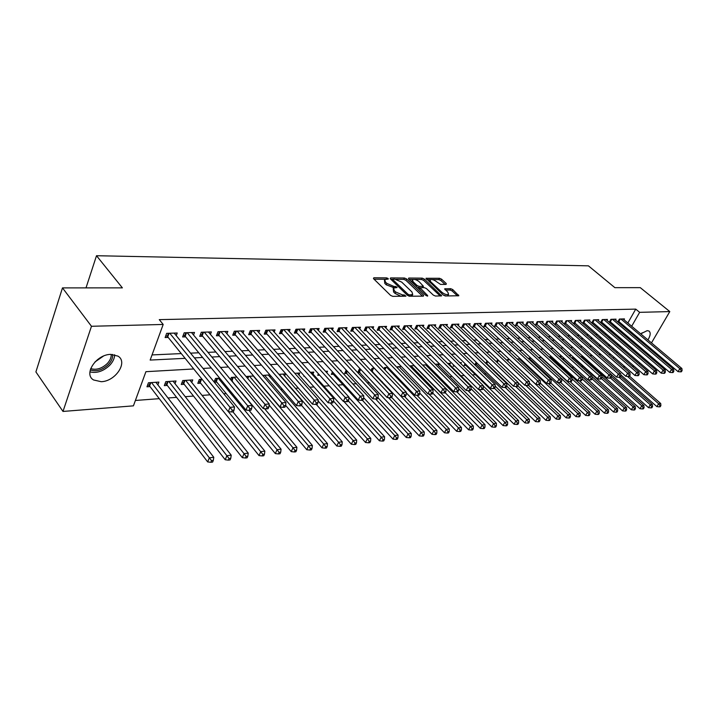 <?xml version="1.0" encoding="UTF-8"?>
<svg xmlns="http://www.w3.org/2000/svg" width="718" height="718" viewBox="0 0 718 718"><rect width="100%" height="100%" fill="white"/><g stroke="black" fill="none" stroke-linecap="round" stroke-linejoin="round"><path stroke-width="1.08" d="M388.124 278.512L386.634 277.875L373.818 277.776L373.531 278.683L390.601 295.421L392.782 296.354L405.93 296.166L404.261 294.954L402.618 294.963L395.699 292.002L394.272 290.611L393.536 288.062L397.045 287.55L396.883 287.003L393.742 286.356L386.876 283.404L385.458 282.03L384.74 279.544L388.285 279.06L388.124 278.512M634.066 343.419L634.425 342.342M636.812 338.052L637.404 337.272M640.734 333.825L647.196 330.639L648.973 331.034C650.858 332.596 650.508 335.557 647.941 339.919M101.202 381.698L93.582 379.975C83.144 374.168 96.266 354.387 110.68 354.396L117.967 356.119C128.334 362.034 115.535 381.411 101.202 381.698M446.102 284.418L446.255 283.547L441.525 279.149L439.497 278.279L425.998 278.288L443.302 295.071L445.375 295.969L458.829 295.753L452.735 289.56L450.689 288.681L444.72 288.807L447.87 292.271L448.579 294.371C446.811 295.026 444.595 294.335 441.92 292.298L430.701 281.761L430.019 279.733C431.787 279.096 433.995 279.778 436.652 281.788L440.556 284.409L446.102 284.418M627.837 323.001L635.744 309.117L159.27 319.636L163.183 324.455L150.161 360.068L185.127 358.336M635.744 309.117L639.639 312.339L669.795 311.576L651.477 342.899M193.734 368.962L145.916 371.691L133.422 405.849L62.996 411.441L35.9 371.924L62.484 287.891L122.383 287.864L96.508 255.716L588.428 265.839L614.868 287.658L640.285 287.649L669.795 311.576M62.484 287.891L91.473 326.277L163.183 324.455M406.541 278.916L404.44 278.01L390.592 277.911L390.341 278.799L407.411 295.313L409.565 296.229L423.405 296.13L423.602 295.206L406.541 278.916L405.903 280.28L403.812 279.383L396.21 279.338M408.775 278.046L422.229 278.144L424.284 279.033L441.597 295.879L435.458 296.04L433.358 295.134L426.384 288.528L424.302 287.631L420.012 287.756L427.524 295.457L427.704 296.013L425.909 295.466L408.56 278.925L408.775 278.046L408.434 278.79M96.508 255.716L86.007 287.882M615.541 320.04L616.044 319.16L610.91 319.322L609.259 322.265L610.767 322.211M598.229 320.632L598.749 319.698L593.445 319.869L591.785 322.867L593.337 322.813M580.323 321.242L580.853 320.264L575.36 320.443L573.7 323.486L575.306 323.432M561.772 321.87L562.329 320.847L556.638 321.027L554.969 324.132L556.638 324.069M542.557 322.535L543.131 321.458L537.235 321.646L535.565 324.796L537.297 324.742M522.641 323.217L523.234 322.086L517.122 322.274L515.443 325.487L517.238 325.425M501.972 323.926L502.591 322.741L496.246 322.938L494.567 326.205L496.425 326.143M480.521 324.671L481.159 323.414L474.562 323.621L472.893 326.95L474.822 326.887M458.237 325.442L458.892 324.114L452.044 324.33L450.374 327.731L452.376 327.659M435.063 326.259L435.745 324.85L428.628 325.075L426.95 328.539L429.041 328.467M410.956 327.103L411.665 325.604L404.252 325.846L402.583 329.374L404.755 329.302M385.853 327.991L386.589 326.403L378.871 326.645L377.21 330.244L379.472 330.172M359.691 328.925L360.463 327.228L352.412 327.48L350.752 331.16L353.112 331.079M332.407 329.894L333.206 328.081L324.805 328.35L323.163 332.111L325.622 332.021M303.92 330.926L304.755 328.979L295.978 329.257L294.344 333.098L296.92 333.008M274.159 332.012L275.021 329.921L265.839 330.208L264.224 334.139L266.916 334.041M243.025 333.152L243.923 330.899L234.319 331.204L232.722 335.216L235.531 335.126M210.419 334.364L211.361 331.931L201.291 332.246L199.721 336.356L202.664 336.257M176.242 335.647L177.229 333.008L166.666 333.34L165.122 337.55L168.209 337.442M622.048 333.179L622.569 332.254M624.983 328.036L625.468 327.175M152.045 354.925L181.286 353.588M190.548 353.157L198.778 352.78M207.969 352.358L215.858 351.999M224.967 351.578L232.533 351.237M241.562 350.824L248.814 350.483M257.78 350.079L264.727 349.756M273.612 349.352L280.271 349.047M289.085 348.643L295.466 348.347M304.208 347.943L310.329 347.665M318.989 347.27L324.85 347M333.448 346.606L339.067 346.345M347.593 345.95L352.969 345.708M361.432 345.322L366.575 345.08M374.967 344.694L379.903 344.469M388.223 344.093L392.943 343.877M401.2 343.491L405.715 343.285M413.909 342.908L418.226 342.71M426.357 342.342L430.477 342.154M438.545 341.777L442.494 341.597M450.5 341.229L454.261 341.059M462.212 340.691L465.803 340.529M473.692 340.17L477.12 340.009M484.946 339.65L488.213 339.497M495.985 339.147L499.1 339.004M506.809 338.645L509.78 338.51M517.436 338.16L520.263 338.034M527.856 337.684L530.548 337.559M538.087 337.209L540.636 337.092M548.13 336.751L550.553 336.643M557.985 336.302L560.282 336.195M567.66 335.853L569.841 335.755M577.164 335.423L579.229 335.324M586.498 334.992L588.455 334.902M595.671 334.57L597.511 334.489M604.682 334.157L606.414 334.076M613.54 333.753L615.173 333.673M193.537 335.001L194.497 332.461L184.185 332.793L182.623 336.939L185.648 336.841M226.906 333.753L227.83 331.411L217.994 331.725L216.414 335.782L219.295 335.683M258.767 332.569L259.656 330.406L250.259 330.702L248.652 334.669L251.408 334.579M289.21 331.456L290.054 329.445L281.079 329.733L279.455 333.61L282.084 333.52M318.325 330.406L319.133 328.53L310.544 328.799L308.911 332.596L311.424 332.515M346.202 329.4L346.982 327.65L338.752 327.911L337.101 331.626L339.515 331.545M372.911 328.449L373.665 326.807L365.776 327.058L364.116 330.702L366.431 330.621M398.535 327.543L399.262 325.999L391.687 326.241L390.027 329.804L392.243 329.733M423.126 326.672L423.826 325.227L416.557 325.451L414.896 328.952L417.023 328.88M446.767 325.846L447.431 324.482L440.448 324.698L438.779 328.126L440.825 328.054M469.482 325.057L470.128 323.764L463.415 323.971L461.737 327.336L463.711 327.273M491.345 324.294L491.974 323.073L485.512 323.279L483.833 326.582L485.727 326.51M512.401 323.567L513.002 322.409L506.773 322.606L505.104 325.846L506.926 325.784M532.693 322.867L533.268 321.772L527.272 321.96L525.594 325.137L527.353 325.083M552.25 322.202L552.815 321.152L547.026 321.332L545.357 324.464L547.053 324.401M571.133 321.556L571.672 320.56L566.08 320.731L564.42 323.809L566.053 323.746M589.352 320.928L589.882 319.986L584.479 320.156L582.819 323.172L584.407 323.118M606.961 320.336L607.464 319.429L602.249 319.591L600.598 322.561L602.124 322.508M623.978 319.752L624.472 318.891L619.428 319.052L617.794 321.951M617.812 321.969L619.257 321.915M649.027 347.099L648.516 347.961M646.029 352.215L645.482 353.148M642.96 357.465L642.377 358.47M639.81 362.85L639.191 363.918M62.996 411.441L91.473 326.277M633.976 366.108L632.154 366.252M625.01 366.817L623.08 366.97M135.388 400.473L159.27 398.661M168.003 397.996L176.583 397.35M185.244 396.686L193.501 396.067M202.09 395.412L210.033 394.81M223.729 393.769L226.179 393.581M241.284 392.441L241.966 392.387M280.729 389.443L282.389 389.318M295.421 388.33L298.374 388.106M309.808 387.235L313.99 386.921M323.881 386.167L329.248 385.763M338.007 385.099L343.24 384.695M352.834 383.968L356.514 383.69M367.32 382.873L369.51 382.703M381.482 381.796L382.245 381.734M438.195 377.488L439.587 377.381M449.674 376.618L452.08 376.438M460.929 375.765L464.304 375.505M472.354 374.895L475.549 374.652M484.264 373.997L486.239 373.845M495.932 373.109L496.73 373.046M562.697 368.038L563.89 367.948M571.905 367.338L573.915 367.185M581.338 366.629L583.142 366.485M591.12 365.884L591.937 365.821M644.988 343.68L644.288 344.38M640.33 347.368L639.298 347.88M625.863 336.428L626.392 335.503M628.806 331.276L629.3 330.415M631.687 326.241L639.639 312.339M194.407 357.878L202.647 357.474M211.846 357.026L219.735 356.631M228.862 356.182L236.428 355.814M245.466 355.365L252.727 355.006M261.693 354.566L268.649 354.225M277.534 353.786L284.202 353.453M293.016 353.023L299.406 352.709M308.148 352.278L314.269 351.973M322.938 351.542L328.799 351.255M337.397 350.833L343.016 350.555M351.542 350.133L356.927 349.872M365.381 349.451L370.533 349.199M378.924 348.786L383.852 348.544M392.181 348.131L396.892 347.898M405.158 347.494L409.664 347.27M417.858 346.866L422.175 346.65M430.306 346.255L434.435 346.049M442.494 345.654L446.443 345.457M454.44 345.062L458.21 344.873M466.153 344.487L469.743 344.308M477.623 343.922L481.051 343.751M488.877 343.366L492.144 343.204M499.907 342.818L503.022 342.666M510.731 342.289L513.702 342.136M521.349 341.759L524.167 341.624M531.76 341.247L534.452 341.113M541.982 340.745L544.531 340.619M552.016 340.251L554.44 340.135M561.862 339.767L564.16 339.65M571.537 339.291L573.709 339.183M581.033 338.815L583.088 338.716M590.358 338.357L592.305 338.268M599.521 337.909L601.352 337.819M608.523 337.46L610.246 337.379M617.363 337.029L618.988 336.948M618.781 344.73L617.058 344.828M609.905 345.232L608.074 345.34M600.876 345.753L598.938 345.861M591.686 346.273L589.631 346.39M582.325 346.812L580.153 346.929M572.802 347.35L570.505 347.485M563.1 347.907L560.677 348.042M553.21 348.463L550.661 348.616M543.14 349.038L540.466 349.19M532.882 349.63L530.063 349.792M522.426 350.222L519.464 350.393M511.772 350.833L508.658 351.003M500.904 351.452L497.637 351.632M489.829 352.08L486.4 352.278M478.529 352.726L474.939 352.933M467.005 353.382L463.245 353.597M455.239 354.055L451.308 354.279M443.239 354.737L439.12 354.97M430.997 355.437L426.68 355.679M418.486 356.146L413.981 356.406M405.724 356.873L401.003 357.142M392.683 357.618L387.756 357.905M379.355 358.381L374.204 358.677M365.749 359.153L360.364 359.458M351.829 359.951L346.211 360.265M337.613 360.759L331.743 361.091M323.064 361.585L316.943 361.935M308.184 362.437L301.793 362.805M292.971 363.308L286.294 363.685M277.39 364.197L270.426 364.591M261.451 365.103L254.181 365.516M245.125 366.027L237.541 366.467M228.414 366.988L220.498 367.436M211.28 367.957L203.032 368.433M613.289 358.408L613.989 357.196M616.556 352.7L617.211 351.569M619.733 347.144L620.343 346.076M609.546 355.141L610.237 353.92M612.795 349.433L613.441 348.302M600.024 353.597L599.225 354.836M591.129 354.593L590.358 355.966M581.786 357.546L582.603 357.492M582.145 355.679L581.329 357.142M573.009 356.801L572.237 358.192L573.79 358.085M563.702 357.959L563.244 358.794L564.536 358.713M569.078 355.598L570.263 355.518L569.841 356.281M559.089 356.245L561.216 356.11L560.641 357.142M548.902 356.9L551.577 356.729M551.855 356.981L551.424 357.761M538.518 357.573L541.336 357.393M527.936 358.255L530.898 358.067M520.254 358.749L517.373 359.171M509.403 359.449L507.518 359.574L507.034 360.508M498.337 360.167L497.359 360.23L496.497 361.89M486.418 363.963L487.217 363.909M487.055 360.894L485.754 363.335M476.142 362.222L474.858 364.744L476.716 364.618M465.049 363.631L464.124 365.462L466.018 365.336M453.74 365.094L453.184 366.198L454.754 366.09M459.852 362.653L461.387 362.554L460.848 363.622M447.682 363.443L450.365 363.263L449.683 364.645M435.243 364.241L439.138 363.99L438.438 365.408M422.552 365.067L427.057 364.771M427.47 365.184L426.977 366.189M409.583 365.902L414.295 365.597M401.254 366.44L396.677 367.122M387.935 367.302L384.588 367.517L383.959 368.864M371.906 371.664L372.669 371.61M374.32 368.181L372.059 368.325L370.964 370.676M357.743 372.615L359.933 372.471M360.4 369.079L359.278 369.151L357.708 372.57M346.211 370.039L344.64 373.504L346.938 373.342M332.461 371.861L331.33 374.392L333.673 374.24M340.305 370.38L340.942 370.335L340.718 370.829M318.415 373.773L317.733 375.308L319.689 375.173M325.487 371.332L327.516 371.206L326.807 372.786M304.064 375.765L303.858 376.241L304.45 376.205M310.329 372.31L313.802 372.086L312.958 374.006M294.82 373.315L299.801 372.992L298.939 374.976M278.934 374.338L285.495 373.916L284.615 375.972M262.662 375.397L269.941 374.922M270.551 375.631L269.977 376.986M253.598 375.981L246.812 376.42L246.534 377.103M231.842 381.087L232.533 381.043M236.85 377.058L231.34 377.417L230.505 379.472M214.332 382.263L216.773 382.102M219.69 378.171L215.517 378.44L214.099 381.985M202.099 379.301L199.326 379.481L197.8 383.376L200.663 383.179M191.751 382.479L192.747 379.912L182.758 380.558L181.25 384.489L184.176 384.292M175.004 383.663L176.027 380.989L165.804 381.653L164.305 385.629L167.303 385.422M157.87 384.875L158.911 382.093L148.446 382.775L146.966 386.796L150.026 386.589M384.426 280.244L384.821 283.43L385.458 282.03M394.146 287.756L386.23 284.813L384.821 283.43M393.213 288.762L393.626 292.02L394.272 290.611M400.985 296.292L395.053 293.411L393.626 292.02M385.279 279.266L374.042 279.194M422.48 296.139L405.903 280.28M392.836 279.311L390.861 279.302M393.213 279.176L393.033 279.805L408.021 294.281L409.52 294.918L412.715 294.506L411.935 291.939L401.694 282.102L394.927 279.194L393.213 279.176M411.378 296.22L412.374 295.224M409.08 279.419L412.922 279.446M414.6 279.455L421.592 279.499L422.229 278.144M440.215 296.004L423.647 280.388L421.592 279.499M419.922 287.954L419.321 289.183M419.231 281.752C416.539 279.706 414.286 279.015 412.455 279.679L413.101 281.725L417.041 285.468L419.132 286.374L423.414 286.258L419.231 281.752M412.213 280.208L411.602 281.824M417.634 287.568L418.486 287.747L419.132 286.374M420.03 287.738L418.486 287.747M429.786 280.226L429.167 281.788M443.221 294.999L445.968 295.96M447.476 295.951L448.167 295.233M457.429 295.879L452.08 290.898L450.042 290.018L445.474 290.036M445.115 284.418L440.888 280.487L438.86 279.607L432.308 279.562M430.324 279.553L426.761 279.535M147.773 384.606L149.586 386.006L207.664 461.916L209.342 457.815L213.776 457.276L155.869 382.29M151.516 382.577L211.532 460.642L210.85 462.284L212.627 462.069L213.3 460.426L211.532 460.642M213.776 457.276L213.3 460.426M210.85 462.284L207.664 461.916M169.08 333.269L167.752 336.868L228.279 411.638L230.038 407.339L169.762 333.242M232.264 410.256L231.555 411.97L233.341 411.809L234.05 410.095L232.264 410.256L230.038 407.339L234.508 406.953L174.169 333.107M167.752 336.868L165.885 335.468M228.279 411.638L231.555 411.97M234.05 410.095L234.508 406.953M165.104 383.502L166.854 384.848L225.21 459.753L226.897 455.697L231.223 455.176L173.056 381.186M168.802 381.455L229.051 458.497L228.369 460.121L230.101 459.906L230.783 458.29L229.051 458.497M231.223 455.176L230.783 458.29M228.369 460.121L225.21 459.753M182.04 382.434L183.727 383.726L242.325 457.644L244.03 453.641L248.24 453.13L189.848 380.1M185.684 380.369L244.03 453.641L246.148 456.406L245.466 458.012L247.145 457.797L247.836 456.199L246.148 456.406M248.24 453.13L247.836 456.199M245.466 458.012L242.325 457.644M186.518 332.712L185.181 336.275L245.96 410.068L247.737 405.823L187.21 332.694M249.936 408.695L249.218 410.391L250.959 410.238L251.677 408.542L249.936 408.695L247.737 405.823L252.09 405.446L191.509 332.56M185.181 336.275L183.386 334.929M245.96 410.068L249.218 410.391M251.677 408.542L252.09 405.446M203.553 332.174L202.198 335.692L263.21 408.533L264.996 404.333L204.244 332.156M267.159 407.178L266.441 408.856L268.137 408.704L268.855 407.025L267.159 407.178L264.996 404.333L269.241 403.974L208.444 332.021M202.198 335.692L200.466 334.4M263.21 408.533L266.441 408.856M268.855 407.025L269.241 403.974M112.645 354.432C112.914 357.824 111.505 361.19 108.418 364.52C102.414 370.084 96.356 371.888 90.262 369.932M90.674 368.603C96.302 370.291 101.839 368.594 107.296 363.523C110.078 360.517 111.389 357.474 111.227 354.378M89.912 371.879C96.777 373.468 103.383 371.26 109.737 365.274C112.932 361.854 114.566 358.345 114.656 354.737M637.826 337.622L637.117 338.313M637.611 338.725L638.302 338.025M641.228 334.274L642.063 332.793M198.581 381.384L200.205 382.622L259.019 455.589L260.742 451.631L264.852 451.137L232.919 411.845M228.369 411.647L262.833 454.359L262.142 455.948L263.784 455.742L264.475 454.162L262.833 454.359M264.852 451.137L264.475 454.162M262.142 455.948L259.019 455.589M214.754 380.352L216.324 381.545L275.326 453.588L277.049 449.665L281.07 449.181L249.011 410.373M218.308 378.26L277.049 449.665L279.114 452.367L278.422 453.938L280.029 453.74L280.72 452.169L279.114 452.367M281.07 449.181L280.72 452.169M278.422 453.938L275.326 453.588M220.184 331.653L218.819 335.126L280.029 407.034L281.824 402.888L220.884 331.635M283.96 405.697L283.242 407.348L284.893 407.205L285.62 405.544L283.96 405.697L281.824 402.888L285.97 402.529L224.976 331.501M218.819 335.126L217.15 333.888M280.029 407.034L283.242 407.348M285.62 405.544L285.97 402.529M236.437 331.142L235.064 334.579L296.444 405.571L298.248 401.479L237.128 331.115M300.348 404.252L299.63 405.885L301.246 405.742L301.964 404.108L300.348 404.252L298.248 401.479L302.287 401.129L241.14 330.989M235.064 334.579L233.449 333.385M296.444 405.571L299.63 405.885M301.964 404.108L302.287 401.129M230.559 379.346L291.248 451.631L292.98 447.754L296.902 447.278L264.52 408.659M234.077 377.237L292.98 447.754L295.008 450.419L294.317 451.972L295.888 451.775L296.579 450.231L295.008 450.419M296.902 447.278L296.579 450.231M294.317 451.972L291.248 451.631M252.314 330.639L250.932 334.041L312.465 404.153L314.269 400.097L253.014 330.612M316.342 402.834L315.615 404.458L317.194 404.315L317.921 402.699L316.342 402.834L314.269 400.097L318.218 399.764L256.927 330.495M250.932 334.041L249.37 332.892M312.465 404.153L315.615 404.458M317.921 402.699L318.218 399.764M269.106 405.069L306.792 449.719L308.534 445.878L312.366 445.42L253.292 375.999M249.487 376.241L308.534 445.878L310.544 448.517L309.844 450.051L311.379 449.863L312.079 448.328L310.544 448.517M312.366 445.42L312.079 448.328M309.844 450.051L306.792 449.719M267.832 330.145L266.441 333.511L328.099 402.762L329.912 398.75L268.532 330.127M331.958 401.461L331.231 403.067L332.775 402.924L333.502 401.326L331.958 401.461L329.912 398.75L333.762 398.427L272.355 330.002M266.441 333.511L264.942 332.407M328.099 402.762L331.231 403.067M333.502 401.326L333.762 398.427M285.629 405.401L321.987 447.844L323.728 444.047L327.48 443.598L268.29 375.029M264.565 375.272L323.728 444.047L325.712 446.659L325.012 448.176L326.51 447.996L327.211 446.479L325.712 446.659M327.48 443.598L327.211 446.479M325.012 448.176L321.987 447.844M283 329.67L281.609 332.99L343.366 401.407L345.187 397.44L283.709 329.652M347.207 400.114L346.48 401.703L347.979 401.568L348.715 399.98L347.207 400.114L345.187 397.44L348.948 397.117L287.451 329.526M281.609 332.99L280.155 331.931M343.366 401.407L346.48 401.703M348.715 399.98L348.948 397.117M301.452 405.284L336.832 446.022L338.582 442.261L342.244 441.821L282.955 374.078M279.32 374.32L338.582 442.261L340.538 444.846L339.838 446.345L341.301 446.165L342.001 444.666L340.538 444.846M342.244 441.821L342.001 444.666M339.838 446.345L336.832 446.022M297.844 329.203L296.444 332.488L358.282 400.079L360.104 396.156L298.544 329.176M362.096 398.804L361.369 400.366L362.832 400.24L363.568 398.678L362.096 398.804L360.104 396.156L363.784 395.842L302.206 329.059M296.444 332.488L295.035 331.465M358.282 400.079L361.369 400.366M363.568 398.678L363.784 395.842M316.279 404.396L351.344 444.236L353.103 440.52L356.675 440.089L297.315 373.154M318.101 400.922L353.103 440.52L355.033 443.069L354.324 444.559L355.76 444.379L356.46 442.889L355.033 443.069M356.675 440.089L356.46 442.889M354.324 444.559L351.344 444.236M312.357 328.745L310.948 331.994L372.848 398.777L374.679 394.909L313.066 328.718M376.645 397.521L375.918 399.073L377.354 398.939L378.09 397.395L376.645 397.521L374.679 394.909L378.278 394.595L316.647 328.611M310.948 331.994L309.593 331.007M372.848 398.777L375.918 399.073M378.09 397.395L378.278 394.595M330.289 402.969L365.534 442.485L367.293 438.815L370.793 438.393L311.37 372.247M333.52 401.102L367.293 438.815L369.205 441.337L368.496 442.8L369.896 442.629L370.596 441.166L369.205 441.337M370.793 438.393L370.596 441.166M368.496 442.8L365.534 442.485M326.555 328.297L325.146 331.51L387.092 397.512L388.932 393.679L327.264 328.27M390.87 396.264L390.134 397.799L391.534 397.673L392.27 396.148L390.87 396.264L388.932 393.679L392.441 393.383L330.765 328.162M325.146 331.51L323.836 330.567M387.092 397.512L390.134 397.799M392.27 396.148L392.441 393.383M343.895 401.452L379.409 440.78L381.177 437.145L384.597 436.732L348.921 397.503M348.293 400.886L381.177 437.145L383.062 439.64L382.353 441.094L383.717 440.924L384.426 439.47L383.062 439.64M384.597 436.732L384.426 439.47M382.353 441.094L379.409 440.78M340.449 327.857L339.04 331.043L401.012 396.273L402.852 392.486L341.167 327.83M404.764 395.044L404.028 396.56L405.401 396.435L406.137 394.918L404.764 395.044L402.852 392.486L406.28 392.19L344.595 327.722M339.04 331.043L337.774 330.127M401.012 396.273L404.028 396.56M406.137 394.918L406.28 392.19M332.021 372.848L392.988 439.111L394.756 435.512L398.104 435.108L363.64 397.673M362.411 400.276L394.756 435.512L396.614 437.98L395.905 439.416L397.242 439.254L397.951 437.809L396.614 437.98M398.104 435.108L397.951 437.809M395.905 439.416L392.988 439.111M354.055 327.426L352.637 330.576L414.627 395.071L416.467 391.319L354.764 327.408M418.361 393.841L417.616 395.34L418.962 395.223L419.698 393.724L418.361 393.841L416.467 391.319L419.824 391.023L358.12 327.3M352.637 330.576L351.416 329.697M414.627 395.071L417.616 395.34M419.698 393.724L419.824 391.023M345.322 371.996L406.271 437.477L408.039 433.905L411.315 433.519L377.946 397.691M375.658 399.046L408.039 433.905L409.879 436.356L409.161 437.774L410.472 437.612L411.19 436.194L409.879 436.356M411.315 433.519L411.19 436.194M409.161 437.774L406.271 437.477M367.374 327.004L365.947 330.127L427.937 393.886L429.777 390.17L368.092 326.986M431.653 392.674L430.908 394.155L432.218 394.038L432.963 392.558L431.653 392.674L429.777 390.17L433.062 389.892L371.377 326.878M365.947 330.127L364.771 329.275M427.937 393.886L430.908 394.155M432.963 392.558L433.062 389.892M358.354 371.152L419.267 435.88L421.044 432.344L424.248 431.958L391.678 397.386M388.438 397.637L421.044 432.344L422.857 434.758L422.148 436.176L423.432 436.014L424.141 434.605L422.857 434.758M424.248 431.958L424.141 434.605M422.148 436.176L419.267 435.88M380.414 326.591L378.987 329.679L440.96 392.728L442.809 389.048L381.132 326.573M444.648 391.525L443.912 392.997L445.196 392.881L445.941 391.409L444.648 391.525L442.809 389.048L446.022 388.779L384.345 326.475M378.987 329.679L377.847 328.862M440.96 392.728L443.912 392.997M445.941 391.409L446.022 388.779M371.125 370.326L431.994 434.309L433.771 430.818L436.912 430.432L404.593 396.507M374.275 368.181L433.771 430.818L435.566 433.205L434.848 434.605L436.104 434.444L436.822 433.053L435.566 433.205M436.912 430.432L436.822 433.053M434.848 434.605L431.994 434.309M393.195 326.187L391.768 329.248L453.704 391.588L455.553 387.953L393.904 326.169M457.375 390.404L456.63 391.857L457.887 391.741L458.631 390.296L457.375 390.404L455.553 387.953L458.694 387.684L397.063 326.071M391.768 329.248L390.655 328.458M453.704 391.588L456.63 391.857M458.631 390.296L458.694 387.684M406.253 392.836L444.451 432.774L446.237 429.319L449.306 428.942L416.889 395.277M386.76 367.374L446.237 429.319L448.005 431.68L447.287 433.062L448.517 432.918L449.235 431.527L448.005 431.68M449.306 428.942L449.235 431.527M447.287 433.062L444.451 432.774M405.706 325.792L404.279 328.826L466.179 390.484L468.028 386.885L406.424 325.775M469.823 389.309L469.087 390.745L470.317 390.637L471.053 389.192L469.823 389.309L468.028 386.885L471.107 386.616L409.511 325.676M404.279 328.826L403.211 328.054M466.179 390.484L469.087 390.745M471.053 389.192L471.107 386.616M419.734 393.069L456.657 431.276L458.434 427.847L461.45 427.488L428.843 393.967M398.993 366.584L458.434 427.847L460.184 430.19L459.475 431.563L460.678 431.41L461.396 430.037L460.184 430.19M461.45 427.488L461.396 430.037M459.475 431.563L456.657 431.276M417.975 325.407L416.539 328.404L478.385 389.398L480.234 385.835L418.693 325.389M482.02 388.232L481.275 389.659L482.478 389.551L483.223 388.124L482.02 388.232L480.234 385.835L483.25 385.575L421.717 325.29M416.539 328.404L415.507 327.668M478.385 389.398L481.275 389.659M483.223 388.124L483.25 385.575M432.721 393.042L468.612 429.804L470.389 426.411L473.341 426.052L413.954 365.624M410.992 365.812L470.389 426.411L472.121 428.727L471.412 430.082L472.588 429.938L473.306 428.583L472.121 428.727M473.341 426.052L473.306 428.583M471.412 430.082L468.612 429.804M429.992 325.03L428.565 328L490.349 388.33L492.189 384.803L430.71 325.003M493.948 387.173L493.212 388.591L494.388 388.483L495.133 387.074L493.948 387.173L492.189 384.803L495.142 384.552L433.681 324.913M428.565 328L427.56 327.282M490.349 388.33L493.212 388.591M495.133 387.074L495.142 384.552M445.241 392.791L480.324 428.368L482.11 425.002L485 424.652L425.666 364.861M422.758 365.049L482.11 425.002L483.815 427.291L483.106 428.637L484.255 428.493L484.973 427.156L483.815 427.291M485 424.652L484.973 427.156M483.106 428.637L480.324 428.368M441.776 324.653L440.349 327.596L502.053 387.289L503.901 383.798L442.494 324.635M505.643 386.149L504.898 387.541L506.055 387.442L506.8 386.042L505.643 386.149L503.901 383.798L506.791 383.547L445.402 324.545M440.349 327.596L439.371 326.905M502.053 387.289L504.898 387.541M506.8 386.042L506.791 383.547M456.836 391.84L491.803 426.95L493.58 423.62L496.416 423.279L437.154 364.125M458.667 388.689L493.58 423.62L495.276 425.891L494.558 427.228L495.698 427.084L496.407 425.756L495.276 425.891M496.416 423.279L496.407 425.756M494.558 427.228L491.803 426.95M453.336 324.294L451.9 327.202L513.523 386.275L515.371 382.811L454.054 324.267M517.095 385.135L516.35 386.517L517.481 386.419L518.225 385.036L517.095 385.135L515.371 382.811L518.208 382.568L456.899 324.177M451.9 327.202L450.958 326.537M513.523 386.275L516.35 386.517M518.225 385.036L518.208 382.568M467.948 390.646L503.058 425.568L504.835 422.265L507.617 421.933L448.418 363.389M471.062 388.797L504.835 422.265L506.504 424.517L505.795 425.837L506.908 425.702L507.617 424.383L506.504 424.517M507.617 421.933L507.617 424.383M505.795 425.837L503.058 425.568M464.663 323.935L463.227 326.816L524.768 385.27L526.617 381.85L465.381 323.908M528.313 384.148L527.568 385.521L528.681 385.413L529.417 384.049L528.313 384.148L526.617 381.85L529.39 381.608L468.181 323.827M463.227 326.816L462.32 326.169M524.768 385.27L527.568 385.521M529.417 384.049L529.39 381.608M478.816 389.434L514.088 424.212L515.865 420.936L518.584 420.613L483.241 385.97M482.963 388.618L515.865 420.936L517.516 423.171L516.807 424.473L517.893 424.338L518.611 423.037L517.516 423.171M518.584 420.613L518.611 423.037M516.807 424.473L514.088 424.212M475.783 323.585L474.347 326.439L535.781 384.292L537.629 380.899L476.501 323.558M539.308 383.179L538.563 384.534L539.658 384.435L540.394 383.08L539.308 383.179L537.629 380.899L540.349 380.666L479.238 323.477M474.347 326.439L473.467 325.819M535.781 384.292L538.563 384.534M540.394 383.08L540.349 380.666M464.717 364.286L524.903 422.875L526.68 419.635L529.354 419.321L495.133 386.078M494.487 388.294L526.68 419.635L528.313 421.843L527.604 423.144L528.672 423.01L529.381 421.717L528.313 421.843M529.354 419.321L529.381 421.717M527.604 423.144L524.903 422.875M486.687 323.244L485.251 326.071L546.577 383.331L548.426 379.975L487.396 323.217M550.087 382.227L549.342 383.574L550.41 383.475L551.146 382.138L550.087 382.227L548.426 379.975L551.092 379.741L490.098 323.136M485.251 326.071L484.399 325.469M546.577 383.331L549.342 383.574M551.146 382.138L551.092 379.741M475.451 363.586L535.511 421.574L537.288 418.361L539.909 418.047L506.755 386.122M505.319 387.505L537.288 418.361L538.904 420.551L538.195 421.834L539.236 421.699L539.954 420.416L538.904 420.551M539.909 418.047L539.954 420.416M538.195 421.834L535.511 421.574M497.386 322.903L495.95 325.703L557.168 382.389L559.008 379.059L498.104 322.876M560.65 381.294L559.914 382.622L560.955 382.532L561.691 381.204L560.65 381.294L559.008 379.059L561.62 378.835L500.742 322.795M495.95 325.703L495.124 325.119M557.168 382.389L559.914 382.622M561.691 381.204L561.62 378.835M485.978 362.904L545.913 420.29L547.69 417.113L550.257 416.799L517.813 385.808M515.668 386.464L547.69 417.113L549.288 419.276L548.579 420.551L549.611 420.425L550.32 419.15L549.288 419.276M550.257 416.799L550.32 419.15M548.579 420.551L545.913 420.29M507.886 322.57L506.45 325.344L567.552 381.464L569.383 378.171L508.604 322.544M571.007 380.378L570.271 381.698L571.295 381.608L572.031 380.289L571.007 380.378L569.383 378.171L571.95 377.946L511.198 322.463M506.45 325.344L505.651 324.787M567.552 381.464L570.271 381.698M572.031 380.289L571.95 377.946M518.208 382.909L556.127 419.034L557.895 415.884L560.417 415.578L528.592 385.422M525.747 385.36L557.895 415.884L559.484 418.029L558.775 419.285L559.78 419.168L560.489 417.903L559.484 418.029M560.417 415.578L560.489 417.903M558.775 419.285L556.127 419.034M518.199 322.247L516.763 324.994L577.73 380.567L579.561 377.3L518.908 322.22M581.167 379.49L580.44 380.791L581.445 380.702L582.172 379.4L581.167 379.49L579.561 377.3L582.074 377.076L521.456 322.14M516.763 324.994L515.982 324.455M577.73 380.567L580.44 380.791M582.172 379.4L582.074 377.076M529.408 383.08L566.143 417.804L567.911 414.681L570.388 414.376L538.626 384.525M509.286 359.458L567.911 414.681L569.482 416.799L568.773 418.055L569.76 417.93L570.469 416.682L569.482 416.799M570.388 414.376L570.469 416.682M568.773 418.055L566.143 417.804M528.313 321.924L526.886 324.653L587.719 379.678L589.55 376.438L529.022 321.906M591.138 378.61L590.402 379.903L591.39 379.813L592.126 378.521L591.138 378.61L589.55 376.438L592.018 376.223L531.526 321.826M526.886 324.653L526.132 324.123M587.719 379.678L590.402 379.903M592.126 378.521L592.018 376.223M540.34 383.179L575.98 416.593L577.748 413.496L580.171 413.2L548.301 383.484M519.231 358.82L577.748 413.496L579.291 415.605L578.582 416.844L579.561 416.718L580.261 415.48L579.291 415.605M580.171 413.2L580.261 415.48M578.582 416.844L575.98 416.593M538.258 321.61L536.822 324.312L597.52 378.808L599.342 375.595L538.967 321.592M600.921 377.749L600.185 379.023L601.154 378.942L601.89 377.659L600.921 377.749L599.342 375.595L601.765 375.388L541.417 321.511M536.822 324.312L536.095 323.809M597.52 378.808L600.185 379.023M601.89 377.659L601.765 375.388M550.715 382.918L585.628 415.408L587.396 412.338L589.774 412.051L557.796 382.443M529.004 358.183L587.396 412.338L588.931 414.421L588.221 415.65L589.173 415.534L589.882 414.304L588.931 414.421M589.774 412.051L589.882 414.304M588.221 415.65L585.628 415.408M548.014 321.305L546.577 323.98L607.132 377.946L608.954 374.769L548.723 321.278M610.515 376.896L609.779 378.171L610.731 378.081L611.467 376.815L610.515 376.896L608.954 374.769L611.332 374.563L551.128 321.206M546.577 323.98L545.877 323.486M607.132 377.946L609.779 378.171M611.467 376.815L611.332 374.563M560.794 382.55L595.105 414.241L596.864 411.199L599.207 410.911L540.986 357.411M538.608 357.564L596.864 411.199L598.381 413.263L597.681 414.483L598.615 414.367L599.324 413.146L598.381 413.263M599.207 410.911L599.324 413.146M597.681 414.483L595.105 414.241M557.599 321L556.172 323.656L616.574 377.112L618.395 373.961L558.308 320.982M619.93 376.07L619.203 377.327L620.137 377.246L620.864 375.99L619.93 376.07L618.395 373.961L620.72 373.755L560.677 320.901M556.172 323.656L555.481 323.181M616.574 377.112L619.203 377.327M620.864 375.99L620.72 373.755M570.164 381.689L604.412 413.092L606.171 410.077L608.469 409.798L550.374 356.81M571.977 378.835L606.171 410.077L607.67 412.123L606.97 413.335L607.886 413.218L608.595 412.015L607.67 412.123M608.469 409.798L608.595 412.015M606.97 413.335L604.412 413.092M567.014 320.704L565.587 323.333L625.836 376.286L627.658 373.163L567.723 320.677M629.183 375.254L628.447 376.501L629.363 376.42L630.099 375.173L629.183 375.254L627.658 373.163L629.946 372.965L570.047 320.605M565.587 323.333L564.922 322.876M625.836 376.286L628.447 376.501M630.099 375.173L629.946 372.965M579.193 380.684L613.549 411.97L615.308 408.973L617.561 408.704L559.609 356.209M582.154 378.898L615.308 408.973L616.798 411.01L616.089 412.204L616.995 412.096L617.695 410.893L616.798 411.01M617.561 408.704L617.695 410.893M616.089 412.204L613.549 411.97M576.267 320.407L574.84 323.019L634.936 375.478L636.749 372.382L576.967 320.39M638.257 374.455L637.53 375.694L638.428 375.613L639.155 374.374L638.257 374.455L636.749 372.382L638.993 372.184L579.255 320.318M574.84 323.019L574.203 322.57M634.936 375.478L637.53 375.694M639.155 374.374L638.993 372.184M588.069 379.705L622.524 410.867L624.283 407.896L626.5 407.627L592.036 376.627M591.973 378.781L624.283 407.896L625.755 409.906L625.055 411.1L625.934 410.992L626.643 409.798L625.755 409.906M626.5 407.627L626.643 409.798M625.055 411.1L622.524 410.867M585.358 320.12L583.931 322.714L643.866 374.679L645.679 371.61L586.059 320.102M647.169 373.665L646.442 374.895L647.331 374.814L648.058 373.584L647.169 373.665L645.679 371.61L647.887 371.421L588.311 320.031M583.931 322.714L583.312 322.283M643.866 374.679L646.442 374.895M648.058 373.584L647.887 371.421M572.749 357.259L631.346 409.781L633.096 406.837L635.277 406.576L601.837 376.69M601.415 378.476L633.096 406.837L634.559 408.829L633.859 410.014L634.73 409.906L635.43 408.721L634.559 408.829M635.277 406.576L635.43 408.721M633.859 410.014L631.346 409.781M594.298 319.842L592.871 322.409L652.644 373.899L654.448 370.856L594.998 319.824M655.929 372.893L655.202 374.114L656.072 374.033L656.79 372.821L655.929 372.893L654.448 370.856L656.611 370.676L597.205 319.752M592.871 322.409L592.269 321.987M652.644 373.899L655.202 374.114M656.79 372.821L656.611 370.676M581.58 356.684L640.016 408.713L641.757 405.796L643.902 405.535L611.458 376.735M610.605 378.099L641.757 405.796L643.202 407.77L642.502 408.946L643.364 408.838L644.064 407.671L643.202 407.77M643.902 405.535L644.064 407.671M642.502 408.946L640.016 408.713M603.084 319.564L601.657 322.113L661.26 373.136L663.064 370.12L603.784 319.546M664.527 372.139L663.809 373.342L664.653 373.27L665.38 372.059L664.527 372.139L663.064 370.12L665.191 369.932L605.956 319.474M601.657 322.113L601.074 321.7M661.26 373.136L663.809 373.342M665.38 372.059L665.191 369.932M611.341 374.697L648.534 407.671L650.275 404.772L652.375 404.521L620.585 376.474M619.212 377.327L650.275 404.772L651.702 406.729L651.002 407.887L651.845 407.788L652.545 406.63L651.702 406.729M652.375 404.521L652.545 406.63M651.002 407.887L648.534 407.671M611.718 319.295L610.3 321.817L669.723 372.382L671.527 369.393L612.418 319.268M672.972 371.394L672.254 372.588L673.089 372.516L673.816 371.314L672.972 371.394L671.527 369.393L673.619 369.214L614.554 319.205M610.3 321.817L609.735 321.422M669.723 372.382L672.254 372.588M673.816 371.314L673.619 369.214M620.792 374.832L656.898 406.639L658.639 403.767L660.713 403.516L629.515 376.169M627.496 376.42L658.639 403.767L660.057 405.706L659.357 406.855L660.192 406.756L660.883 405.607L660.057 405.706M660.713 403.516L660.883 405.607M659.357 406.855L656.898 406.639M620.208 319.025L618.79 321.529L678.052 371.646L679.838 368.675L620.908 318.998M681.274 370.659L680.556 371.843L681.382 371.771L682.1 370.587L681.274 370.659L679.838 368.675L681.894 368.496L623.009 318.936M618.79 321.529L618.243 321.143M678.052 371.646L680.556 371.843M682.1 370.587L681.894 368.496M386.06 279.14L386.634 277.875M403.642 296.274L404.261 294.954M394.792 287.649L395.385 286.356M386.23 284.813L386.876 283.404M393.096 287.756L393.742 286.356M395.053 293.411L395.699 292.002M401.999 296.292L402.618 294.963M373.45 278.602L373.818 277.776M423.162 296.13L423.602 295.206M390.233 278.692L390.592 277.911M403.812 279.383L404.44 278.01M392.531 280.917L393.033 279.805M407.501 295.385L408.021 294.281M408.946 296.139L409.52 294.918M410.624 296.22L411.234 294.91M423.647 280.388L424.284 279.033M440.897 296.004L441.337 295.089M419.761 289.605L420.263 288.537M427.219 296.085L427.524 295.457M412.608 282.784L413.101 281.725M416.539 286.536L417.041 285.468M422.381 287.631L422.974 286.374M430.217 282.775L430.701 281.761M441.426 293.312L441.92 292.298M444.801 289.381L445.142 288.69M450.042 290.018L450.689 288.681M452.08 290.898L452.735 289.56M458.111 295.87L458.551 294.972M426.097 278.889L426.438 278.18M438.86 279.607L439.497 278.279M440.888 280.487L441.525 279.149M445.833 284.418L446.255 283.547M149.111 385.566L150.179 382.658M149.586 386.006L150.834 382.613M168.416 333.287L167.258 336.428M166.379 384.417L167.465 381.545M166.854 384.848L168.12 381.5M183.252 383.286L184.346 380.45M183.727 383.726L185.002 380.414M185.863 332.739L184.697 335.836M202.889 332.201L201.713 335.261M103.356 356.155L94.973 361.944M97.46 359.682L100.34 357.69M199.739 382.191L200.843 379.391M200.205 382.622L201.489 379.346M215.858 381.123L216.962 378.35M216.324 381.545L217.617 378.305M219.528 331.671L218.335 334.705M235.773 331.16L234.58 334.157M231.609 380.073L232.722 377.327M232.076 380.495L233.377 377.282M251.65 330.657L250.447 333.619M247.396 378.126L248.141 376.331M247.827 378.628L248.787 376.286M267.168 330.172L265.965 333.098M263.021 375.81L263.21 375.361M263.452 376.304L263.865 375.317M282.345 329.688L281.133 332.587M297.18 329.221L295.969 332.093M311.702 328.763L310.472 331.599M325.9 328.314L324.671 331.124M339.802 327.875L338.564 330.657M332.757 373.342L333.107 372.57M333.215 373.728L333.529 373.028M353.4 327.444L352.17 330.199M346.022 372.462L346.83 370.703M346.48 372.848L347.243 371.161M366.719 327.031L365.48 329.75M359.018 371.601L360.176 369.097M359.476 371.978L360.678 369.375M379.768 326.618L378.53 329.311M371.753 370.748L372.911 368.271M372.211 371.125L373.557 368.226M392.549 326.214L391.301 328.88M384.48 369.411L385.395 367.463M384.902 369.842L386.042 367.419M405.06 325.819L403.821 328.458M397.18 367.634L397.637 366.674M397.592 368.065L398.284 366.629M417.329 325.425L416.081 328.045M410.032 366.368L410.274 365.857M429.355 325.048L428.107 327.632M441.139 324.68L439.892 327.237M452.699 324.312L451.442 326.852M464.034 323.953L462.778 326.466M475.145 323.603L473.898 326.098M465.12 364.538L465.408 363.981M465.551 364.888L465.811 364.376M486.05 323.262L484.803 325.73M475.819 363.829L476.474 362.545M476.258 364.17L476.887 362.94M496.757 322.921L495.51 325.362M486.328 363.129L487.342 361.172M486.759 363.47L487.746 361.558M507.258 322.588L506.01 325.012M496.784 362.168L497.816 360.203M497.197 362.554L498.409 360.23M517.57 322.265L516.323 324.662M507.312 360.759L507.949 359.547M507.707 361.145L508.568 359.503M527.694 321.942L526.447 324.321M517.633 359.404L517.902 358.901M518.037 359.781L518.522 358.865M537.629 321.628L536.382 323.989M547.394 321.323L546.147 323.656M556.98 321.018L555.732 323.333M566.403 320.722L565.156 323.019M575.656 320.434L574.409 322.705M584.748 320.147L583.51 322.4M593.687 319.86L592.449 322.095M581.742 356.783L582.289 355.805M582.154 357.088L582.675 356.155M602.474 319.582L601.235 321.799M590.483 356.083L591.255 354.71M590.869 356.424L591.641 355.051M611.117 319.313L609.878 321.511M599.342 354.934L600.068 353.642M599.727 355.275L600.454 353.983M619.607 319.043L618.377 321.224M392.243 280.639L392.809 279.419M412.06 295.897L412.715 294.506M422.767 287.622L423.414 286.258M447.924 295.726L448.579 294.371"/></g></svg>
